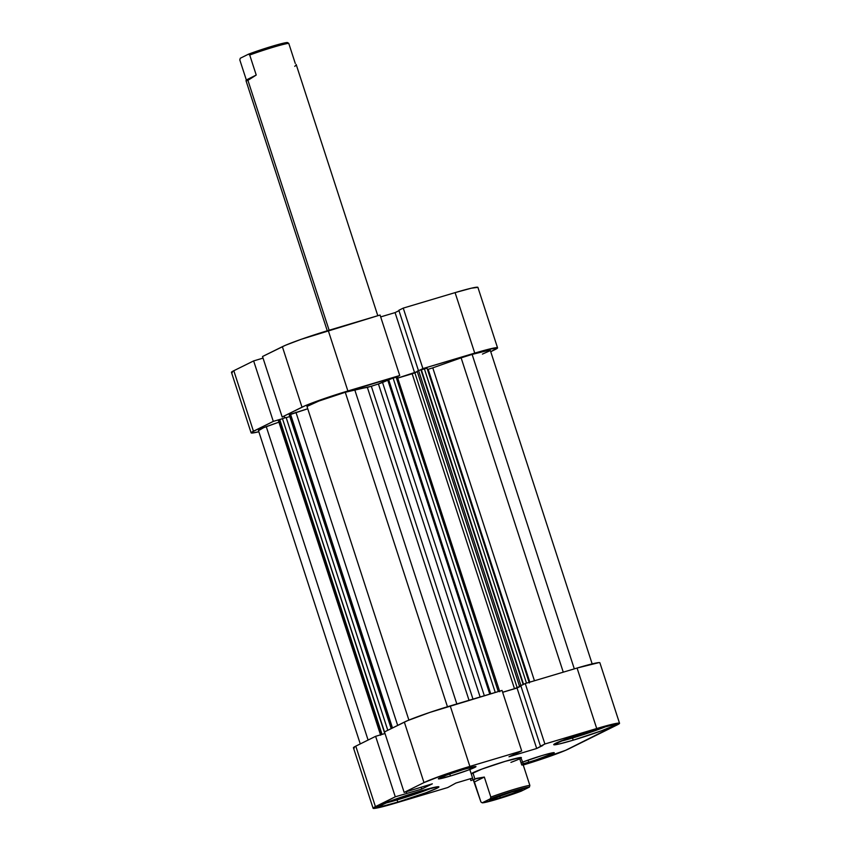 <?xml version="1.0" encoding="UTF-8"?>
<svg xmlns="http://www.w3.org/2000/svg" width="851" height="851" viewBox="0 0 851 851"><rect width="100%" height="100%" fill="white"/><g stroke="black" fill="none" stroke-linecap="round" stroke-linejoin="round"><path stroke-width="1.28" d="M403.257 308.105L422.904 368.589L474.741 353.112L455.094 292.627L403.257 308.105L398.853 310.285L418.447 370.61L398.853 310.285L403.257 308.105L422.904 368.589L486.474 349.804L497.558 347.846L490.729 351.718L495.218 349.495A37.348 2.213 -18 0 0 497.558 347.857A37.348 2.213 -18 0 0 474.741 353.112L455.094 292.627L403.257 308.105M262.523 356.516L282.17 417.001L302.009 407.182L282.362 346.697L262.523 356.516L282.17 417.001L305.126 405.757L320.71 399.832L399.725 375.514L397.002 376.855L399.725 375.514L380.067 315.03L301.063 339.347L285.479 345.272L262.523 356.516M251.109 432.851A37.348 2.213 -18 0 1 253.449 431.212L233.802 370.728L253.449 431.212L273.299 421.394L253.641 360.909L263.033 358.111L253.641 360.909L233.802 370.728A37.348 2.213 162 0 0 231.461 372.366L251.109 432.851A37.348 2.213 -18 0 0 258.842 431.755L251.992 433.042L251.119 432.872L251.609 432.255L273.299 421.394L280.394 419.277L273.299 421.394L253.641 360.909L233.802 370.728L231.961 371.77L231.472 372.387L232.334 372.557M289.255 414.884L307.743 408.767L290.542 414.203L392.492 727.967L290.542 414.203L289.244 414.873L391.183 728.616M420.192 369.94L422.904 368.589L420.192 369.94M398.97 310.668L395.066 312.604L380.684 316.902L395.066 312.604L414.66 372.919L395.066 312.604L398.97 310.668M477.9 287.361L471.38 288.191L455.094 292.627A37.348 2.213 162 0 1 477.911 287.383L497.558 347.857M380.067 315.03L328.241 330.507L347.889 390.981L399.725 375.514L380.067 315.03M282.362 346.697L302.009 407.182A37.348 2.213 -18 0 1 347.889 390.981L328.241 330.507A37.348 2.213 162 0 0 282.362 346.697M284.787 417.894L284.298 416.362L284.787 417.894M432.276 787.824A30.753 1.83 -18 0 1 397.47 799.812A30.753 1.83 -18 0 1 384.226 803.429M607.688 725.914A30.753 1.83 -18 0 1 572.883 737.902A30.753 1.83 -18 0 1 559.639 741.519M450.445 776.016A19.775 1.17 -18 0 1 438.361 778.793A19.775 1.17 -18 0 1 463.891 769.357L446.296 775.197L438.371 778.803L450.445 776.016L468.039 770.176L475.507 766.474L463.891 769.357A19.775 1.17 -18 0 1 475.975 766.57A19.775 1.17 -18 0 1 450.445 776.016L449.775 773.942L450.445 776.016M521.025 762.73A19.775 1.17 -18 0 1 542.183 755.518L522.822 762.028M528.067 760.113L528.737 762.177L535.97 759.922L554.001 753.061L550.81 753.167L542.183 755.518A19.775 1.17 -18 0 1 554.267 752.741A19.775 1.17 -18 0 1 528.737 762.177L528.067 760.113M397.779 802.089A31.849 1.893 -18 0 1 378.312 806.567A31.849 1.893 -18 0 1 419.437 791.356L391.098 800.77L378.323 806.578L383.875 805.876L397.779 802.089L426.117 792.675L436.903 788.271L438.903 786.867L438.159 786.718L419.437 791.356A31.849 1.893 -18 0 1 438.903 786.877A31.849 1.893 -18 0 1 397.779 802.089L397.077 799.929L397.779 802.089M573.191 740.179A31.849 1.893 -18 0 1 553.724 744.657A31.849 1.893 -18 0 1 594.849 729.445L566.511 738.859L553.735 744.668L559.298 743.965L573.191 740.179L601.529 730.764L612.316 726.36L614.316 724.956L613.571 724.807L594.849 729.445A31.849 1.893 -18 0 1 614.316 724.967A31.849 1.893 -18 0 1 573.191 740.179L572.489 738.019L573.191 740.179M471.241 773.91A26.36 1.564 -18 0 1 505.281 761.326L481.826 769.113L471.252 773.921M470.933 780.612L470.316 778.739L470.933 780.612L473.071 779.548L470.933 780.612M599.891 662.791A37.348 2.213 162 0 0 577.074 668.046L596.721 728.53L544.885 743.997L525.237 683.513L577.074 668.046L596.721 728.53A37.348 2.213 -18 0 1 619.539 723.276L599.891 662.791L599.008 662.599L577.074 668.046L525.237 683.513L520.823 685.704L540.481 746.178L542.747 745.508L536.694 748.497L508.983 756.773L521.706 750.922L502.047 690.438L429.649 712.478L407.459 720.691L384.492 731.924L404.151 792.409L432.34 783.824L421.734 789.079L395.279 796.802L375.621 736.317L385.014 733.519L375.621 736.317L355.782 746.146L375.429 806.631A37.348 2.213 -18 0 0 373.089 808.259A37.348 2.213 -18 0 0 395.906 803.004L447.743 787.537L455.934 783.037L472.592 778.059L455.934 783.037L447.743 787.537L389.684 804.823L373.1 808.28L395.279 796.802L375.621 736.317L355.782 746.146L375.429 806.631L395.279 796.802L421.734 789.079L432.34 783.824L404.151 792.409L423.989 782.59L442.69 775.24L469.869 766.4L450.222 705.915L502.047 690.438L521.706 750.922L469.869 766.4L521.706 750.922L508.983 756.773L536.694 748.497L544.885 743.997L602.955 726.711L619.528 723.254L565.521 750.359L522.759 765.134M520.95 686.087L517.036 688.023L502.664 692.31L517.036 688.023L520.95 686.087M373.089 808.259L353.442 747.784A37.348 2.213 162 0 1 355.782 746.146L353.442 747.795L354.314 747.965M522.525 763.932L528.737 762.177M523.663 764.613L520.769 757.486L505.281 761.326A26.36 1.564 -18 0 1 521.386 757.624A26.36 1.564 -18 0 1 510.919 762.379M523.642 764.879A37.348 2.213 -18 0 0 568.638 748.944L617.198 724.903A37.348 2.213 -18 0 0 619.539 723.276M404.151 792.409L423.989 782.59L404.342 722.105L384.492 731.924L404.151 792.409M469.869 766.4L450.222 705.915A37.348 2.213 162 0 0 404.342 722.105L423.989 782.59A37.348 2.213 -18 0 1 469.869 766.4M536.694 748.497L517.036 688.023L536.694 748.497M520.823 685.704L525.237 683.513L544.885 743.997L540.481 746.178L520.823 685.704M421.734 789.079L421.117 787.175L421.734 789.079M406.789 793.366L406.267 791.781L406.789 793.366M567.192 738.604L575.584 736.572L575.308 735.732L575.584 736.572L599.912 727.977L575.584 736.572L567.192 738.604M608.103 725.733L584.137 734.392L559.469 741.561M391.779 800.514L400.172 798.483L399.896 797.642L400.172 798.483L424.5 789.888L400.172 798.483L391.779 800.514M432.691 787.643L408.725 796.302L384.056 803.472M246.322 79.951L239.812 59.932L240.269 58.251L248.449 54.198L240.269 58.251L239.812 59.932L246.322 79.951L256.225 75.048L247.918 80.334L246.184 80.888L246.322 79.951L246.013 80.611L256.225 75.048L247.918 80.334L329.114 330.241L247.918 80.334L246.184 80.888M499.973 797.855L500.037 795.834L499.973 797.855L521.025 790.419L522.099 789.664L520.684 789.717L511.632 792.079A17.137 1.021 -18 0 1 522.057 789.622A17.137 1.021 -18 0 1 499.973 797.855A17.137 1.021 -18 0 1 489.516 800.195A17.137 1.021 -18 0 1 511.632 792.079L490.58 799.514L489.506 800.27L490.921 800.217L499.973 797.855M523.365 765.411L529.865 785.43L523.365 765.411M490.836 797.089A26.36 1.564 -18 0 1 529.865 785.43A26.36 1.564 162 0 0 490.836 797.089L490.378 798.77L514.323 790.749L529.407 787.111L521.227 791.164L497.282 799.185L482.198 802.812L490.378 798.77A25.041 1.489 -18 0 1 514.323 790.749A25.041 1.489 -18 0 1 529.407 787.111L529.865 785.43L529.407 787.111L521.227 791.164A25.041 1.489 -18 0 1 497.282 799.185A25.041 1.489 -18 0 1 482.198 802.812L480.921 801.993L473.475 780.42L474.932 779.016L484.325 777.069L490.836 797.089L490.378 798.77L482.198 802.812L480.921 801.993L474.422 781.973L484.325 777.069L490.836 797.089M472.901 772.761L474.932 779.016L472.901 772.761M469.816 769.506L473.507 780.888L473.911 779.697L476.517 778.399L484.325 777.069L474.422 781.973L473.475 780.42M519.376 757.656L521.769 765.028L523.493 764.475M249.726 55.028L256.225 75.048L249.726 55.028A26.36 1.564 -18 0 1 288.755 43.369A26.36 1.564 162 0 0 249.726 55.028L248.449 54.198L249.726 55.028M295.265 63.4L288.755 43.369L287.478 42.55L272.394 46.188L248.449 54.198A25.041 1.489 162 0 1 272.394 46.188A25.041 1.489 162 0 1 287.478 42.55L288.755 43.369L295.265 63.4M296.201 64.942L294.754 66.346M306.998 406.459L408.895 720.084L306.988 406.438A29.657 1.755 162 0 0 306.998 406.459L318.827 401.066L345.272 392.279A29.657 1.755 162 0 0 306.988 406.438M447.456 706.745L345.272 392.279L371.334 386.258A81.281 4.829 -18 0 1 378.418 383.971L388.556 379.535L397.46 376.791L393.088 378.004L495.261 692.469L393.088 378.004L382.546 382.461L484.336 695.724L382.546 382.461L378.418 383.971A81.281 4.829 162 0 0 371.334 386.258L472.986 699.118L371.334 386.258L367.355 387.386L469.029 700.299L367.355 387.386L354.697 389.62A29.657 1.755 162 0 0 345.272 392.279L447.456 706.745M461.125 357.845L563.256 672.162L461.125 357.845L472.124 354.41A29.657 1.755 162 0 0 461.125 357.845L432.776 367.855L461.125 357.845M592.158 663.886L490.25 350.24A29.657 1.755 162 0 0 472.124 354.41L574.308 668.865L472.124 354.41L489.57 350.091L490.24 350.325L489.219 351.101L482.421 354.09M382.503 734.285L384.992 733.456L282.447 418.586L286.149 417.479L387.79 730.296L286.149 417.479L282.447 418.586L384.769 733.519L382.727 734.2M502.633 692.246L515.291 688.459L520.897 685.917L514.483 688.704L502.633 692.246M522.514 684.864L520.918 685.47L418.596 370.536L417.171 371.238L418.596 370.536L520.918 685.47L519.493 686.172L417.171 371.238L519.493 686.172L522.812 684.768M529.322 682.991L427 368.068L421.288 369.589L523.556 684.342L421.288 369.589L418.596 370.536L426.723 368.26M428.159 369.291L432.776 367.855L534.449 680.768L432.776 367.855L428.159 369.291L529.822 682.151L428.159 369.291M258.64 430.595L263.597 427.691L278.915 422.16L266.257 426.628A29.657 1.755 162 0 0 258.427 430.478L360.271 743.923M278.415 420.33L282.447 418.586L278.585 420.117L380.822 734.764L278.309 420.309L380.642 735.232M286.202 417.639L289.797 416.565L286.202 417.639M397.864 378.046L417.298 371.621L414.863 372.823L517.185 687.757L414.863 372.823L412.161 373.78L514.483 688.704L412.161 373.78L397.864 378.046M480.124 696.98L378.418 383.971L480.124 696.98M456.827 703.937L354.697 389.62L456.827 703.937M368.089 740.051L266.257 426.628L368.089 740.051M397.672 725.403L295.935 412.288L397.672 725.403M391.332 728.541L289.383 414.767L391.332 728.541M382.046 734.402L279.745 419.543L382.046 734.402M424.319 368.685L526.492 683.14L424.319 368.685M489.782 694.108L387.694 379.908L489.782 694.108M498.292 691.565L396.119 377.099L498.292 691.565M397.321 376.887L499.782 691.725M246.024 80.76L327.263 330.794M296.169 64.463L377.801 315.71M388.96 380.61L490.729 693.82M421.298 371.004L523.174 684.534"/></g></svg>
